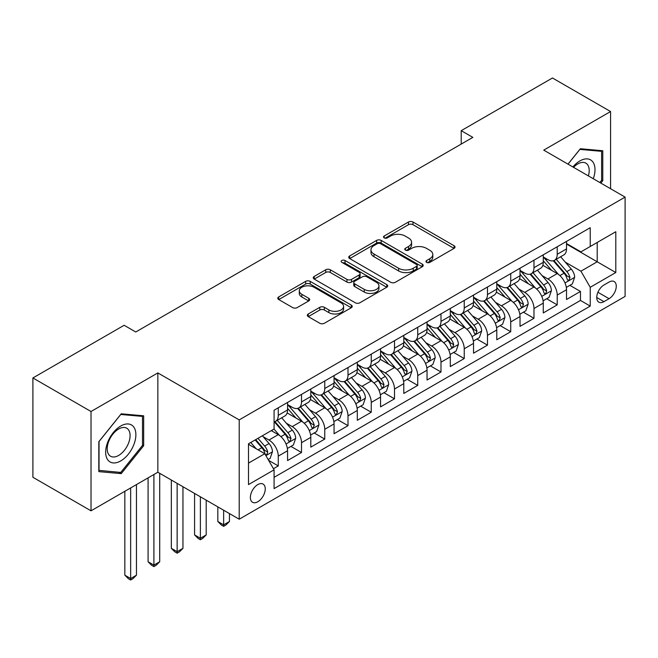 <?xml version="1.0" encoding="UTF-8"?>
<svg xmlns="http://www.w3.org/2000/svg" width="658" height="658" viewBox="0 0 658 658"><rect width="100%" height="100%" fill="white"/><g stroke="black" fill="none" stroke-linecap="round" stroke-linejoin="round"><path stroke-width="0.99" d="M426.639 262.369A2.262 1.308 0 0 0 429.839 262.369L454.078 248.37A3.224 1.867 0 0 0 455.023 247.054A3.224 1.867 0 0 0 454.078 245.738L413.01 222.026A3.224 1.867 0 0 0 408.445 222.026L384.198 236.016A2.262 1.308 0 0 0 383.54 236.946A2.262 1.308 0 0 0 384.198 237.867A2.262 1.308 0 0 0 387.397 237.867L390.531 236.049A10.322 5.963 0 0 1 405.139 236.049L408.56 238.031A10.322 5.963 0 0 1 411.587 242.243A10.322 5.963 0 0 1 408.56 246.462L405.418 248.272A2.262 1.308 0 0 0 404.76 249.193A2.262 1.308 0 0 0 405.418 250.114A2.262 1.308 0 0 0 408.618 250.114L411.752 248.305A10.322 5.963 0 0 1 426.359 248.305L429.781 250.279A10.322 5.963 0 0 1 432.808 254.498A10.322 5.963 0 0 1 429.781 258.709L426.639 260.527A2.262 1.308 0 0 0 425.981 261.448A2.262 1.308 0 0 0 426.639 262.369L426.639 260.527M257.804 501.766A10.52 6.07 120 0 0 264.68 492.497A10.52 6.07 120 0 0 263.068 484.066A10.52 6.07 120 0 0 257.804 484.584A10.52 6.07 120 0 0 250.937 493.854A10.52 6.07 120 0 0 252.549 502.284A10.52 6.07 120 0 0 257.804 501.766M308.273 313.973A3.224 1.867 0 0 0 307.327 315.297A3.224 1.867 0 0 0 308.273 316.613L319.796 323.267A3.224 1.867 0 0 0 324.361 323.267L351.29 307.722A3.224 1.867 0 0 0 352.227 306.398A3.224 1.867 0 0 0 351.29 305.082L310.214 281.369A3.224 1.867 0 0 0 305.649 281.369L278.729 296.914A3.224 1.867 0 0 0 277.783 298.23A3.224 1.867 0 0 0 278.729 299.555L292.646 307.59A3.224 1.867 0 0 0 297.21 307.59L308.734 300.936A3.224 1.867 0 0 0 309.679 299.62A3.224 1.867 0 0 0 308.734 298.296L301.825 294.315A8.628 4.984 0 0 1 299.3 290.787A8.628 4.984 0 0 1 304.629 286.189A8.628 4.984 0 0 1 314.039 287.266L341.074 302.877A8.628 4.984 0 0 1 343.599 306.398A8.628 4.984 0 0 1 338.278 311.004A8.628 4.984 0 0 1 328.868 309.926L324.361 307.319A3.224 1.867 0 0 0 319.796 307.319L308.273 313.973L308.273 316.613M157.846 372.921L91.018 411.505L32.9 377.955L32.9 477.272L91.018 510.822L157.846 472.238L239.208 519.211L239.208 419.894L157.846 372.921L157.846 472.238M610.575 188.714L610.575 111.539L543.738 150.131L625.1 197.104L239.208 419.894M610.575 111.539L552.457 77.989L461.217 130.671L461.217 144.086M32.9 377.955L124.14 325.274L135.762 331.986L472.839 137.374L461.217 130.671M390.762 282.29A3.224 1.867 0 0 0 395.326 282.29L422.247 266.745A3.224 1.867 0 0 0 423.193 265.429A3.224 1.867 0 0 0 422.247 264.113L381.179 240.4A3.224 1.867 0 0 0 376.615 240.4L349.686 255.946A3.224 1.867 0 0 0 348.74 257.262A3.224 1.867 0 0 0 349.686 258.578L390.762 282.29M342.719 262.855A2.262 1.308 0 0 1 345.014 263.175L345.014 260.494L386.764 284.601A3.224 1.867 0 0 1 387.71 285.917A3.224 1.867 0 0 1 386.764 287.233L359.844 302.779A3.224 1.867 0 0 1 355.279 302.779L314.203 279.066L314.203 276.434A3.224 1.867 0 0 0 313.266 277.75A3.224 1.867 0 0 0 314.203 279.066M314.203 276.434L325.726 269.78A3.224 1.867 0 0 1 330.291 269.78L346.947 279.395A3.224 1.867 0 0 0 351.512 279.395L359.161 274.978A3.224 1.867 0 0 0 360.107 273.662A3.224 1.867 0 0 0 359.161 272.346L341.815 262.336A2.262 1.308 0 0 1 341.157 261.415A2.262 1.308 0 0 1 342.547 260.206A2.262 1.308 0 0 1 345.014 260.494M273.44 468.71L278.268 465.93L268.62 460.361M263.126 436.657L268.966 440.029A13.152 7.592 60 0 1 278.268 456.134L287.562 450.763L287.562 460.559L301.512 452.507L290.935 446.404M286.378 423.234L292.21 426.606A13.152 7.592 60 0 1 301.512 442.711L310.806 437.34L310.806 447.136L324.756 439.083L314.179 432.98M309.622 409.811L315.462 413.183A13.152 7.592 60 0 1 324.756 429.287L334.058 423.916L334.058 433.721L348.008 425.668L337.431 419.557M332.866 396.396L338.706 399.76A13.152 7.592 60 0 1 348.008 415.864L357.302 410.502L357.302 420.298L371.252 412.245L360.674 406.134M356.118 382.972L361.949 386.345A13.152 7.592 60 0 1 371.252 402.449L380.546 397.078L380.546 406.874L394.496 398.822L383.918 392.719M379.362 369.549L385.201 372.921A13.152 7.592 60 0 1 394.496 389.026L403.798 383.655L403.798 393.451L417.74 385.399L407.162 379.296M402.606 356.126L408.445 359.498A13.152 7.592 60 0 1 417.74 375.603L427.042 370.232L427.042 380.036L440.992 371.984L430.414 365.873M425.858 342.711L431.689 346.075A13.152 7.592 60 0 1 440.992 362.18L450.286 356.817L450.286 366.613L464.235 358.561L453.658 352.449M449.101 329.288L454.933 332.66A13.152 7.592 60 0 1 464.235 348.765L473.538 343.394L473.538 353.19L487.479 345.137L476.902 339.034M472.345 315.865L478.185 319.237A13.152 7.592 60 0 1 487.479 335.341L496.782 329.971L496.782 339.767L510.731 331.714L500.154 325.611M495.589 302.441L501.429 305.814A13.152 7.592 60 0 1 510.731 321.918L520.026 316.547L520.026 326.352L533.975 318.299L523.398 312.188M518.841 289.026L524.673 292.391A13.152 7.592 60 0 1 533.975 308.495L543.269 303.132L543.269 312.928L557.219 304.876L557.219 295.08A13.152 7.592 -120 0 0 547.925 278.976L542.085 275.603M546.642 298.765L557.219 304.876M287.562 450.763A13.152 7.592 -120 0 0 278.268 434.658L271.293 430.628M310.806 437.34A13.152 7.592 -120 0 0 301.512 421.235L287.135 412.936M334.058 423.916A13.152 7.592 -120 0 0 324.756 407.812L310.379 399.513M357.302 410.502A13.152 7.592 -120 0 0 348.008 394.397L333.631 386.09M380.546 397.078A13.152 7.592 -120 0 0 371.252 380.974L356.875 372.675M403.798 383.655A13.152 7.592 -120 0 0 394.496 367.551L380.118 359.252M427.042 370.232A13.152 7.592 -120 0 0 417.74 354.127L403.37 345.828M450.286 356.817A13.152 7.592 -120 0 0 440.992 340.712L426.614 332.405M473.538 343.394A13.152 7.592 -120 0 0 464.235 327.289L449.858 318.99M496.782 329.971A13.152 7.592 -120 0 0 487.479 313.866L473.102 305.567M520.026 316.547A13.152 7.592 -120 0 0 510.731 300.443L496.354 292.144M543.269 303.132A13.152 7.592 -120 0 0 533.975 287.028L519.598 278.721M609.061 282.06L603.945 285.013A10.191 5.881 120 0 0 597.291 293.994A10.191 5.881 120 0 0 598.854 302.162A10.191 5.881 120 0 0 603.945 301.652L609.061 298.699A10.191 5.881 120 0 0 615.715 289.717A10.191 5.881 120 0 0 614.153 281.55A10.191 5.881 120 0 0 609.061 282.06M239.208 519.211L625.1 296.421L625.1 197.104M248.51 463.109L264.779 453.716L274.082 469.82L274.082 488.614L590.234 306.085L590.234 287.291L580.932 271.186L565.329 262.18M274.082 469.82L248.51 484.584L248.51 443.78L274.082 429.016L274.082 410.23L590.234 227.701L590.234 246.495L615.798 231.731L615.798 272.527L590.234 287.291M287.562 404.596L292.21 407.277A13.152 7.592 60 0 0 298.79 407.927L308.084 402.556A13.152 7.592 -120 0 0 310.806 396.544L310.806 389.026M310.806 391.173L315.462 393.854A13.152 7.592 60 0 0 322.033 394.504L331.336 389.141A13.152 7.592 -120 0 0 334.058 383.12L334.058 375.603M334.058 377.75L338.706 380.439A13.152 7.592 60 0 0 345.277 381.089L354.58 375.718A13.152 7.592 -120 0 0 357.302 369.697L357.302 362.18M357.302 364.326L361.949 367.016A13.152 7.592 60 0 0 368.529 367.666L377.824 362.295A13.152 7.592 -120 0 0 380.546 356.274L380.546 348.765M380.546 350.911L385.201 353.593A13.152 7.592 60 0 0 391.773 354.243L401.067 348.872A13.152 7.592 -120 0 0 403.798 342.859L403.798 335.341M403.798 337.488L408.445 340.17A13.152 7.592 60 0 0 415.017 340.819L424.32 335.457A13.152 7.592 -120 0 0 427.042 329.436L427.042 321.918M427.042 324.065L431.689 326.755A13.152 7.592 60 0 0 438.269 327.404L447.563 322.033A13.152 7.592 -120 0 0 450.286 316.013L450.286 308.495M450.286 310.642L454.933 313.331A13.152 7.592 60 0 0 461.513 313.981L470.807 308.61A13.152 7.592 -120 0 0 473.538 302.59L473.538 295.08M473.538 297.227L478.185 299.908A13.152 7.592 60 0 0 484.757 300.558L494.059 295.195A13.152 7.592 -120 0 0 496.782 289.175L496.782 281.657M496.782 283.804L501.429 286.485A13.152 7.592 60 0 0 508.001 287.135L517.303 281.772A13.152 7.592 -120 0 0 520.026 275.751L520.026 268.234M520.026 270.38L524.673 273.07A13.152 7.592 60 0 0 531.253 273.72L540.547 268.349A13.152 7.592 -120 0 0 543.269 262.328L543.269 254.811M274.082 477.338L580.471 300.443L580.471 291.453L566.522 299.505L566.522 289.709A13.152 7.592 -120 0 0 557.219 273.605L542.842 265.306M543.269 256.957L547.925 259.647A13.152 7.592 -120 0 0 554.497 260.297A13.152 7.592 -120 0 0 557.219 254.276L557.219 246.758M554.497 260.297L563.799 254.926A13.152 7.592 -120 0 0 566.522 248.905L566.522 241.396M278.268 407.812L278.268 415.33A13.152 7.592 60 0 1 275.538 421.35A13.152 7.592 60 0 1 274.082 421.885M275.538 421.35L284.84 415.979A13.152 7.592 -120 0 0 287.562 409.959L287.562 402.449M301.512 394.389L301.512 401.906A13.152 7.592 60 0 1 298.79 407.927M324.756 380.974L324.756 388.491A13.152 7.592 60 0 1 322.033 394.504M348.008 367.551L348.008 375.068A13.152 7.592 60 0 1 345.277 381.089M371.252 354.127L371.252 361.645A13.152 7.592 60 0 1 368.529 367.666M394.496 340.704L394.496 348.222A13.152 7.592 60 0 1 391.773 354.243M417.74 327.289L417.74 334.807A13.152 7.592 60 0 1 415.017 340.819M440.992 313.866L440.992 321.384A13.152 7.592 60 0 1 438.269 327.404M464.235 300.443L464.235 307.96A13.152 7.592 60 0 1 461.513 313.981M487.479 287.02L487.479 294.537A13.152 7.592 60 0 1 484.757 300.558M510.731 273.605L510.731 281.122A13.152 7.592 60 0 1 508.001 287.135M533.975 260.181L533.975 267.699A13.152 7.592 60 0 1 531.253 273.72M533.975 308.495L533.975 318.299M510.731 321.918L510.731 331.714M487.479 335.341L487.479 345.137M464.235 348.765L464.235 358.561M440.992 362.18L440.992 371.984M417.74 375.603L417.74 385.399M394.496 389.026L394.496 398.822M371.252 402.449L371.252 412.245M348.008 415.864L348.008 425.668M324.756 429.287L324.756 439.083M301.512 442.711L301.512 452.507M278.268 456.134L278.268 465.93M264.779 453.716L248.51 444.323M580.932 271.186L597.201 261.794L597.201 242.465L615.798 231.731M566.522 244.077L615.798 272.527M566.522 243.542L580.932 251.858L590.234 246.495M91.018 411.505L91.018 510.822M569.894 285.35L580.471 291.453M580.471 300.443L590.234 306.085M600.828 183.089L602.786 180.654L602.786 150.74L580.348 148.741L567.986 164.122M98.807 471.621L121.237 473.628L143.666 445.721L143.666 415.807L121.237 413.808L98.807 441.715L98.807 471.621M601.618 179.979L602.786 180.654M142.506 445.047L143.666 445.721M118.868 472.255L121.237 473.628M427.544 262.69L429.781 261.399A10.322 5.963 0 0 0 432.808 257.179L432.808 254.498M411.587 242.243L411.587 244.932A10.322 5.963 0 0 1 408.56 249.143L406.323 250.435M454.036 248.395L413.01 224.707A3.224 1.867 0 0 0 408.445 224.707L385.103 238.18M422.206 266.77L381.179 243.082A3.224 1.867 0 0 0 376.615 243.082L349.735 258.602M416.547 266.35A2.262 1.308 0 0 0 417.205 265.429A2.262 1.308 0 0 0 416.547 264.508L380.497 243.69A2.262 1.308 0 0 0 377.297 243.69L373.991 245.607A10.322 5.963 0 0 0 370.964 249.818A10.322 5.963 0 0 0 373.991 254.037L398.633 268.267A10.322 5.963 0 0 0 413.232 268.267L416.547 266.35L416.547 269.04A2.262 1.308 0 0 0 417.205 268.119L417.205 265.429M370.964 249.818L370.964 252.507A10.322 5.963 0 0 0 373.991 256.719L373.991 254.037M416.547 269.04L413.232 270.948A10.322 5.963 0 0 1 398.633 270.948L373.991 256.719M314.253 279.091L325.726 272.461L325.726 269.78M360.107 273.662L360.107 276.352A3.224 1.867 0 0 1 359.161 277.668L351.512 282.076A3.224 1.867 0 0 1 346.947 282.076L330.291 272.461A3.224 1.867 0 0 0 325.726 272.461M345.014 263.175L386.723 287.258M364.236 289.372A8.628 4.984 0 0 0 373.645 290.458A8.628 4.984 0 0 0 378.967 285.852A8.628 4.984 0 0 0 376.442 282.323L366.917 276.829A3.224 1.867 0 0 0 362.352 276.829L354.711 281.237A3.224 1.867 0 0 0 353.765 282.553A3.224 1.867 0 0 0 354.711 283.878L364.236 289.372L364.236 292.062A8.628 4.984 0 0 0 373.645 293.139A8.628 4.984 0 0 0 378.967 288.533L378.967 285.852M353.765 282.553L353.765 285.243A3.224 1.867 0 0 0 354.711 286.559L354.711 283.878M364.236 292.062L354.711 286.559M343.599 306.398L343.599 309.087A8.628 4.984 0 0 1 338.278 313.693A8.628 4.984 0 0 1 328.868 312.608L324.361 310.008A3.224 1.867 0 0 0 319.796 310.008L308.314 316.638M299.3 290.787L299.3 293.476A8.628 4.984 0 0 0 301.825 296.997L301.825 294.315M308.684 300.961L301.825 296.997M351.24 307.747L310.214 284.059A3.224 1.867 0 0 0 305.649 284.059L278.77 299.579M566.324 287.406L572.328 283.935L574.656 277.224A8.71 5.034 -120 0 0 571.259 269.048L560.641 256.752M558.51 274.452L545.918 259.869A25.152 14.517 -120 0 0 543.269 257.105M551.601 270.364L544.561 262.205A20.875 12.05 -120 0 0 543.269 260.798M553.312 260.765L564.054 273.21A8.71 5.034 60 0 1 567.163 279.206L567.796 280.242L568.973 280.078L569.951 277.594A8.71 5.034 -120 0 0 566.842 271.598L556.224 259.301M553.946 260.568L565.485 273.934A4.442 2.566 60 0 1 566.604 275.669L569.951 277.594M593.277 178.729A21.369 12.338 120 0 0 579.887 160.93A21.369 12.338 120 0 0 572.888 166.959M588.392 175.908A16.179 9.344 120 0 0 585.859 163.143A16.179 9.344 120 0 0 577.765 163.949A16.179 9.344 120 0 0 573.529 167.329M568.027 164.155L579.887 149.399L601.618 151.34L601.618 180.325L599.849 182.521M600.178 150.509L601.618 151.34M133.854 444.619A21.369 12.338 120 0 0 128.326 423.974A21.369 12.338 120 0 0 107.682 442.275A21.369 12.338 120 0 0 113.217 462.919A21.369 12.338 120 0 0 133.854 444.619M128.557 443.105A16.179 9.344 120 0 0 126.739 428.21A16.179 9.344 120 0 0 108.743 441.337A16.179 9.344 120 0 0 110.56 456.233A16.179 9.344 120 0 0 128.557 443.105M99.037 470.486L99.037 441.51L120.768 414.466L142.506 416.407L142.506 445.392L120.768 472.428L98.807 470.355M141.067 415.576L142.506 416.407M543.08 300.829L549.085 297.358L551.404 290.647A8.71 5.034 -120 0 0 548.015 282.471L537.397 270.167M535.267 287.875L522.674 273.292A25.152 14.517 -120 0 0 520.026 270.528M528.358 283.779L521.309 275.628A20.875 12.05 -120 0 0 520.026 274.221M530.068 274.189L540.81 286.625A8.71 5.034 60 0 1 543.919 292.629L544.553 293.665L545.729 293.493L546.708 291.017A8.71 5.034 -120 0 0 543.598 285.021L532.98 272.716M530.702 273.983L542.241 287.349A4.442 2.566 60 0 1 543.36 289.084L546.708 291.017M519.828 314.244L525.841 310.782L528.16 304.07A8.71 5.034 -120 0 0 524.771 295.886L514.145 283.59M512.023 301.298L499.422 286.715A25.152 14.517 -120 0 0 496.782 283.943M505.114 297.202L498.065 289.043A20.875 12.05 -120 0 0 496.782 287.645M506.816 287.612L517.566 300.048A8.71 5.034 60 0 1 520.667 306.052L521.3 307.08L522.477 306.916L523.455 304.44A8.71 5.034 -120 0 0 520.355 298.436L509.728 286.14M507.45 287.406L518.998 300.772A4.442 2.566 60 0 1 520.116 302.507L523.455 304.44M496.584 327.668L502.589 324.205L504.916 317.493A8.71 5.034 -120 0 0 501.519 309.309L490.901 297.013M488.771 314.713L476.178 300.13A25.152 14.517 -120 0 0 473.538 297.367M481.862 310.625L474.821 302.466A20.875 12.05 -120 0 0 473.538 301.068M483.572 301.035L494.314 313.471A8.71 5.034 60 0 1 497.423 319.475L498.057 320.504L499.233 320.339L500.212 317.863A8.71 5.034 -120 0 0 497.103 311.859L486.484 299.563M484.206 300.829L495.745 314.195A4.442 2.566 60 0 1 496.864 315.93L500.212 317.863M473.341 341.091L479.345 337.62L481.672 330.908A8.71 5.034 -120 0 0 478.276 322.733L467.657 310.436M465.527 328.136L452.934 313.553A25.152 14.517 -120 0 0 450.286 310.79M458.618 324.049L451.577 315.889A20.875 12.05 -120 0 0 450.286 314.483M460.329 314.45L471.07 326.894A8.71 5.034 60 0 1 474.179 332.89L474.813 333.927L475.989 333.762L476.968 331.278A8.71 5.034 -120 0 0 473.859 325.282L463.24 312.986M460.962 314.253L472.502 327.618A4.442 2.566 60 0 1 473.62 329.354L476.968 331.278M450.088 354.514L456.101 351.043L458.42 344.331A8.71 5.034 -120 0 0 455.032 336.156L444.413 323.851M442.283 341.56L429.682 326.977A25.152 14.517 -120 0 0 427.042 324.213M435.374 337.464L428.325 329.313A20.875 12.05 -120 0 0 427.042 327.906M437.085 327.873L447.827 340.309A8.71 5.034 60 0 1 450.927 346.314L451.561 347.35L452.737 347.177L453.716 344.702A8.71 5.034 -120 0 0 450.615 338.706L439.996 326.401M437.71 327.668L449.258 341.033A4.442 2.566 60 0 1 450.376 342.769L453.716 344.702M426.845 367.929L432.849 364.466L435.177 357.755A8.71 5.034 -120 0 0 431.788 349.571L421.161 337.274M419.031 354.983L406.438 340.4A25.152 14.517 -120 0 0 403.798 337.628M412.13 350.887L405.081 342.728A20.875 12.05 -120 0 0 403.798 341.329M413.833 341.296L424.575 353.733A8.71 5.034 60 0 1 427.684 359.737L428.317 360.765L429.493 360.6L430.472 358.125A8.71 5.034 -120 0 0 427.371 352.12L416.744 339.824M414.466 341.091L426.014 354.456A4.442 2.566 60 0 1 427.124 356.192L430.472 358.125M403.601 381.352L409.605 377.889L411.933 371.178A8.71 5.034 -120 0 0 408.536 362.994L397.917 350.698M395.787 368.398L383.195 353.815A25.152 14.517 -120 0 0 380.546 351.051M388.878 364.31L381.837 356.151A20.875 12.05 -120 0 0 380.546 354.752M390.589 354.72L401.331 367.156A8.71 5.034 60 0 1 404.44 373.16L405.073 374.188L406.249 374.024L407.228 371.548A8.71 5.034 -120 0 0 404.119 365.544L393.5 353.247M391.222 354.514L402.762 367.88A4.442 2.566 60 0 1 403.88 369.615L407.228 371.548M380.357 394.775L386.361 391.304L388.681 384.593A8.71 5.034 -120 0 0 385.292 376.417L374.673 364.121M372.543 381.821L359.942 367.238A25.152 14.517 -120 0 0 357.302 364.474M365.634 377.733L358.585 369.574A20.875 12.05 -120 0 0 357.302 368.167M367.345 368.135L378.087 380.579A8.71 5.034 60 0 1 381.188 386.575L381.821 387.611L383.005 387.447L383.984 384.963A8.71 5.034 -120 0 0 380.875 378.967L370.257 366.671M367.97 367.937L379.518 381.303A4.442 2.566 60 0 1 380.637 383.038L383.984 384.963M357.105 408.199L363.117 404.728L365.437 398.016A8.71 5.034 -120 0 0 362.048 389.84L351.421 377.536M349.299 395.244L336.699 380.661A25.152 14.517 -120 0 0 334.058 377.898M342.39 391.148L335.341 382.997A20.875 12.05 -120 0 0 334.058 381.591M344.093 381.558L354.835 393.994A8.71 5.034 60 0 1 357.944 399.998L358.577 401.035L359.753 400.862L360.732 398.386A8.71 5.034 -120 0 0 357.631 392.39L347.005 380.085M344.726 381.352L356.274 394.718A4.442 2.566 60 0 1 357.393 396.453L360.732 398.386M223.638 510.221L223.638 524.854L229.445 521.498L229.445 513.577M229.445 521.498L225.957 524.985L223.638 526.326L221.31 524.985L217.823 521.498L217.823 506.866M217.823 521.498L223.638 524.854L223.638 526.326M333.861 421.614L339.865 418.151L342.193 411.439A8.71 5.034 -120 0 0 338.796 403.255L328.178 390.959M326.047 408.667L313.455 394.084A25.152 14.517 -120 0 0 310.806 391.313M319.138 404.571L312.098 396.412A20.875 12.05 -120 0 0 310.806 395.014M320.849 394.981L331.591 407.417A8.71 5.034 60 0 1 334.7 413.421L335.333 414.45L336.509 414.285L337.488 411.809A8.71 5.034 -120 0 0 334.379 405.805L323.761 393.509M321.482 394.775L333.022 408.141A4.442 2.566 60 0 1 334.141 409.876L337.488 411.809M200.386 496.798L200.386 538.269L206.201 534.913L206.201 500.154M206.201 534.913L202.713 538.409L200.386 539.749L198.066 538.409L194.579 534.913L194.579 493.442M194.579 534.913L200.386 538.269L200.386 539.749M310.617 435.037L316.621 431.574L318.941 424.862A8.71 5.034 -120 0 0 315.552 416.679L304.934 404.382M302.803 422.082L290.211 407.499A25.152 14.517 -120 0 0 287.562 404.736M295.894 417.995L288.846 409.835A20.875 12.05 -120 0 0 287.562 408.437M297.605 408.404L308.347 420.84A8.71 5.034 60 0 1 311.456 426.845L312.089 427.873L313.266 427.708L314.244 425.233A8.71 5.034 -120 0 0 311.135 419.228L300.517 406.932M298.239 408.199L309.778 421.564A4.442 2.566 60 0 1 310.897 423.3L314.244 425.233M177.142 483.375L177.142 551.692L182.957 548.336L182.957 486.731M182.957 548.336L179.469 551.823L177.142 553.172L174.822 551.823L171.335 548.336L171.335 480.019M171.335 548.336L177.142 551.692L177.142 553.172M287.365 448.46L293.378 444.989L295.697 438.277A8.71 5.034 -120 0 0 292.308 430.102L281.682 417.805M279.56 435.506L273.999 429.065M272.651 431.418L271.746 430.365M274.353 421.819L285.103 434.264A8.71 5.034 60 0 1 288.204 440.26L288.837 441.296L290.014 441.131L290.992 438.647A8.71 5.034 -120 0 0 287.891 432.651L277.265 420.355M274.986 421.622L286.534 434.987A4.442 2.566 60 0 1 287.653 436.723L290.992 438.647M153.898 474.517L153.898 565.115L159.705 561.759L159.705 473.308M159.705 561.759L156.226 565.247L153.898 566.587L151.57 565.247L148.083 561.759L148.083 477.873M148.083 561.759L153.898 565.115L153.898 566.587M268.151 459.555L270.125 458.412L272.453 451.701A8.71 5.034 -120 0 0 269.056 443.525L262.369 435.777M256.135 448.723L250.747 442.489M249.398 444.833L248.51 443.805M255.164 439.939L261.851 447.679A8.71 5.034 60 0 1 264.96 453.683L265.593 454.719L266.77 454.546L267.748 452.071A8.71 5.034 -120 0 0 264.639 446.075L257.952 438.327M255.707 439.626L263.282 448.402A4.442 2.566 60 0 1 264.401 450.138L267.748 452.071M130.654 487.94L130.654 578.538L136.461 575.182L136.461 484.584M136.461 575.182L132.974 578.67L130.654 580.011L128.326 578.67L124.839 575.182L124.839 491.296M124.839 575.182L130.654 578.538L130.654 580.011M268.966 440.029L278.268 434.658M292.21 426.606L301.512 421.235M315.462 413.183L324.756 407.812M338.706 399.76L348.008 394.397M361.949 386.345L371.252 380.974M385.201 372.921L394.496 367.551M408.445 359.498L417.74 354.127M431.689 346.075L440.992 340.712M454.933 332.66L464.235 327.289M478.185 319.237L487.479 313.866M501.429 305.814L510.731 300.443M524.673 292.391L533.975 287.028M547.925 278.976L557.219 273.605M557.219 254.276L566.522 248.905M278.268 415.33L287.562 409.959M301.512 401.906L310.806 396.544M324.756 388.491L334.058 383.12M348.008 375.068L357.302 369.697M371.252 361.645L380.546 356.274M394.496 348.222L403.798 342.859M417.74 334.807L427.042 329.436M440.992 321.384L450.286 316.013M464.235 307.96L473.538 302.59M487.479 294.537L496.782 289.175M510.731 281.122L520.026 275.751M533.975 267.699L543.269 262.328M557.219 295.08L566.522 289.709M597.916 292.267L609.061 298.699M596.74 297.49L603.945 301.652M429.781 261.399L429.781 258.709M405.418 250.114L405.418 248.272M408.56 249.143L408.56 246.462M384.198 237.867L384.198 236.016M408.445 224.707L408.445 222.026M413.01 224.707L413.01 222.026M454.078 248.37L454.078 245.738M349.686 258.578L349.686 255.946M376.615 243.082L376.615 240.4M381.179 243.082L381.179 240.4M422.247 266.745L422.247 264.113M398.633 270.948L398.633 268.267M413.232 270.948L413.232 268.267M330.291 272.461L330.291 269.78M346.947 282.076L346.947 279.395M351.512 282.076L351.512 279.395M359.161 277.668L359.161 274.978M386.764 287.233L386.764 284.601M319.796 310.008L319.796 307.319M324.361 310.008L324.361 307.319M328.868 312.608L328.868 309.926M308.734 300.936L308.734 298.296M278.729 299.555L278.729 296.914M305.649 284.059L305.649 281.369M310.214 284.059L310.214 281.369M351.29 307.722L351.29 305.082M564.992 282.94L574.599 277.396M545.918 259.869L547.111 259.178M566.842 271.598L571.259 269.048M559.9 275.603L564.054 273.21M541.748 296.363L551.355 290.82M522.674 273.292L523.867 272.601M543.598 285.021L548.015 282.471M536.657 289.026L540.81 286.625M518.504 309.778L528.103 304.235M499.422 286.715L500.623 286.024M520.355 298.436L524.771 295.886M513.405 302.45L517.566 300.048M495.26 323.201L504.859 317.658M476.178 300.13L477.371 299.439M497.103 311.859L501.519 309.309M490.161 315.873L494.314 313.471M472.008 336.625L481.615 331.081M452.934 313.553L454.127 312.863M473.859 325.282L478.276 322.733M466.917 329.288L471.07 326.894M448.764 350.048L458.363 344.504M429.682 326.977L430.883 326.286M450.615 338.706L455.032 336.156M443.673 342.711L447.827 340.309M425.52 363.463L435.119 357.919M406.438 340.4L407.639 339.709M427.371 352.12L431.788 349.571M420.421 356.134L424.575 353.733M402.268 376.886L411.875 371.342M383.195 353.815L384.387 353.124M404.119 365.544L408.536 362.994M397.177 369.557L401.331 367.156M379.024 390.309L388.623 384.766M359.942 367.238L361.143 366.547M380.875 378.967L385.292 376.417M373.933 382.972L378.087 380.579M355.781 403.732L365.379 398.189M336.699 380.661L337.899 379.97M357.631 392.39L362.048 389.84M350.681 396.396L354.835 393.994M332.529 417.147L342.135 411.604M313.455 394.084L314.647 393.394M334.379 405.805L338.796 403.255M327.437 409.819L331.591 407.417M309.285 430.571L318.891 425.027M290.211 407.499L291.404 406.809M311.135 419.228L315.552 416.679M304.193 423.242L308.347 420.84M286.041 443.994L295.639 438.45M287.891 432.651L292.308 430.102M280.941 436.657L285.103 434.264M265.89 455.624L272.396 451.873M264.639 446.075L269.056 443.525M258.092 449.85L261.851 447.679"/></g></svg>

